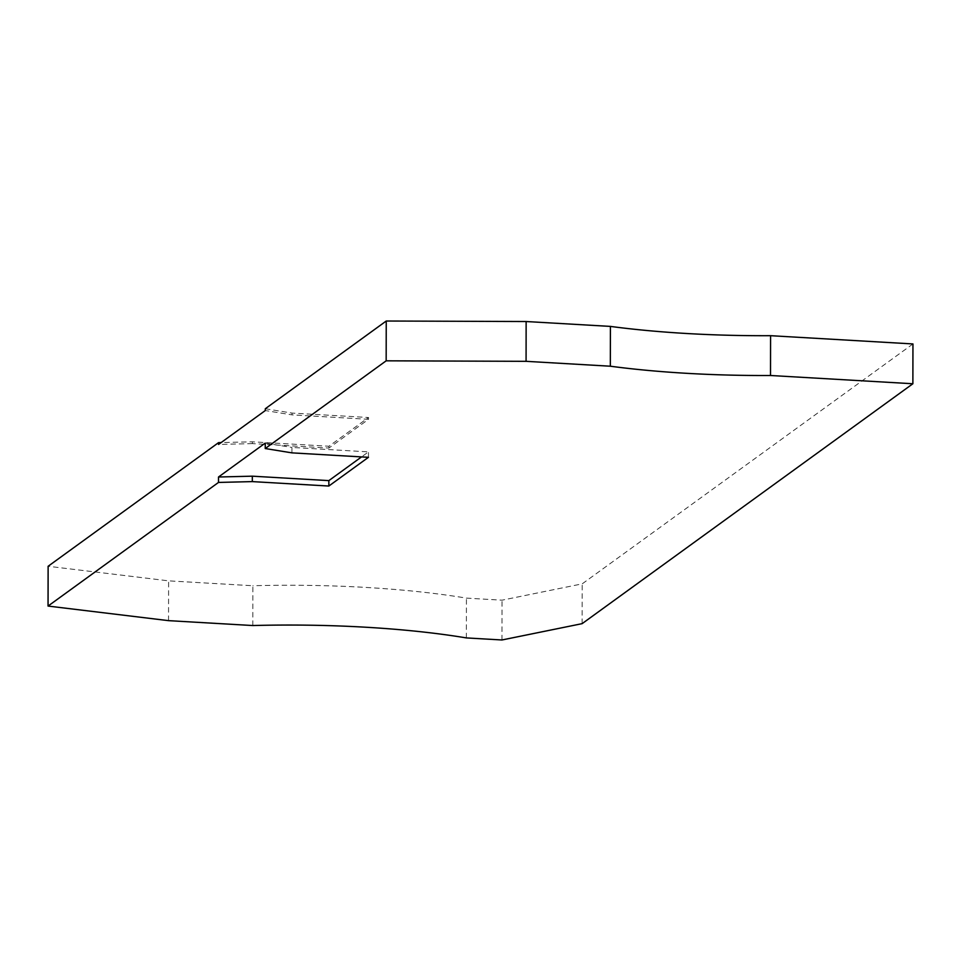 <?xml version="1.0" encoding="UTF-8"?>
<svg xmlns="http://www.w3.org/2000/svg" width="961" height="961" viewBox="0 0 961 961"><rect width="100%" height="100%" fill="white"/><g stroke="black" fill="none" stroke-linecap="round" stroke-linejoin="round"><path stroke-width="0.72" stroke-dasharray="4.8 3.6" d="M291.928 452.871L291.94 447.442L368.471 451.874L361.54 456.907M368.459 457.304L368.471 451.874M252.803 625.539L252.863 585.742L168.607 580.852L48.122 566.269M265.308 408.737L292 413.074L368.531 417.506L328.914 446.24L252.383 441.808L221.15 442.565M912.95 343.942L582.198 583.856L502.026 600.181L466.433 598.114A277.092 56.05 0.1 0 0 252.863 585.742M466.361 637.912L466.433 598.114M292 413.074L292 414.876L265.296 410.551M265.248 443.105L291.94 447.442M582.126 623.653L582.198 583.856M501.954 639.978L502.026 600.181M328.914 446.24L328.914 448.054L368.531 419.32L292 414.876M368.531 417.506L368.531 419.32M168.535 620.65L168.607 580.852M252.383 441.808L252.383 443.61L328.914 448.054M252.383 443.61L218.567 444.438"/><path stroke-width="1.44" d="M368.459 457.304L291.928 452.871L265.236 448.535L265.248 443.105L218.507 477.004L218.507 482.434L252.323 481.605L252.323 476.175L328.854 480.62L328.842 486.038L368.459 457.304M218.507 482.434L48.05 606.067L48.122 566.269L218.567 442.637L221.15 442.565M218.567 442.637L218.567 444.438L265.296 410.551L265.308 408.737L386.238 321.022L526.135 321.527L610.403 326.404A277.092 56.05 0.1 0 0 770.578 335.689L912.95 343.942L912.878 383.751L770.506 375.499L770.578 335.689M252.323 481.605L328.842 486.038M252.323 476.175L218.507 477.004M770.506 375.499A277.092 56.05 0.1 0 1 610.331 366.213L610.403 326.404M48.05 606.067L168.535 620.65L252.803 625.539A277.092 56.05 0.1 0 1 466.361 637.912L501.954 639.978L582.126 623.653L912.878 383.751M361.54 456.907L328.854 480.62M610.331 366.213L526.075 361.324L386.166 360.819L265.236 448.535M386.166 360.819L386.238 321.022M526.075 361.324L526.135 321.527"/></g></svg>
